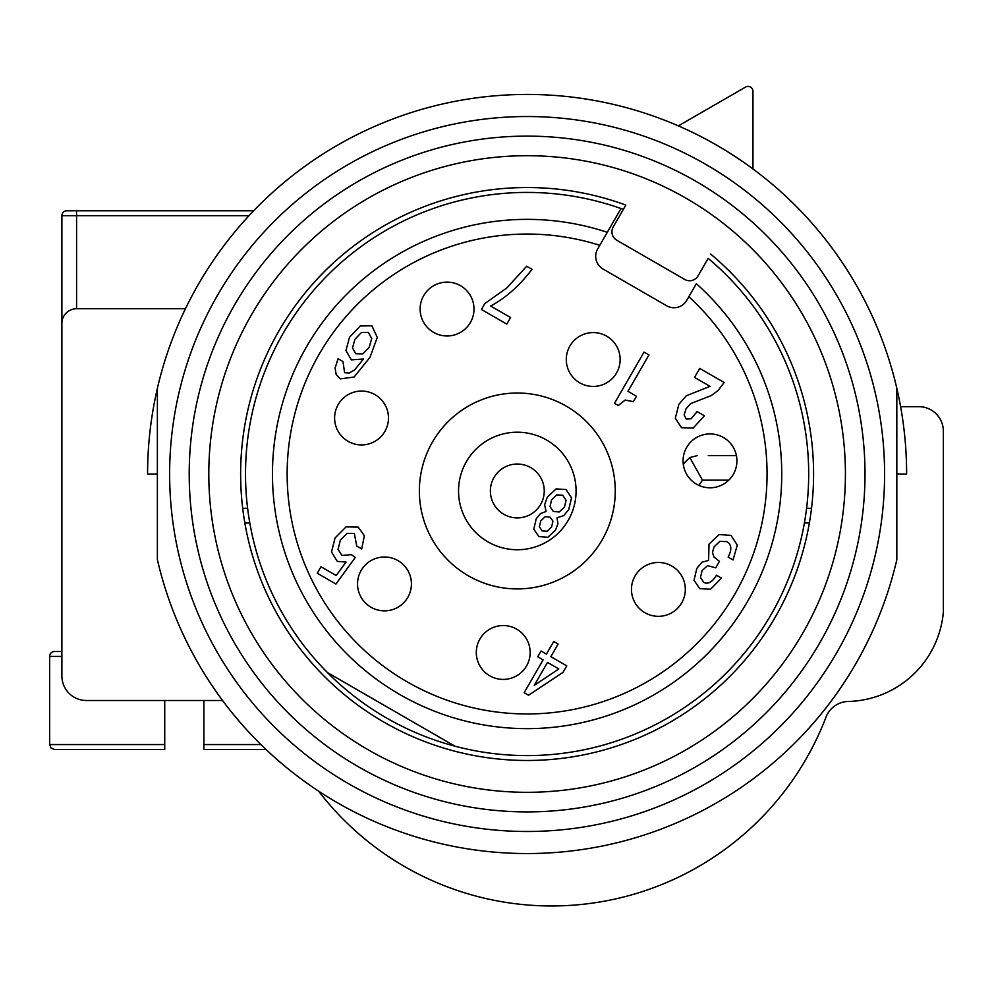 <?xml version="1.0" encoding="UTF-8"?>
<svg xmlns="http://www.w3.org/2000/svg" width="993" height="993" viewBox="0 0 993 993"><rect width="100%" height="100%" fill="white"/><g stroke="black" fill="none" stroke-linecap="round" stroke-linejoin="round"><path stroke-width="1.49" d="M244.849 522.976L249.826 522.976A281.578 281.578 0 0 1 247.629 508.292L242.689 508.292M896.828 474.009L906.621 474.009A379.512 379.512 0 0 0 157.378 388.35A379.512 379.512 0 0 0 147.585 474.009L157.378 474.009M157.378 388.35L157.378 559.667A379.512 379.512 0 0 0 896.828 559.667L896.828 388.35M752.955 169.009L752.955 91.306A4.903 4.903 0 0 0 745.606 87.061L678.318 125.912M297.565 302.617A286.468 286.468 0 0 1 625.826 205.079A286.468 286.468 0 0 0 240.629 474.009A286.468 286.468 0 0 0 527.109 760.477A286.468 286.468 0 0 0 710.64 254.047A286.468 286.468 0 0 1 756.654 302.617M625.826 205.079L613.24 226.876A9.793 9.793 0 0 0 616.827 240.256L684.686 279.43A9.793 9.793 0 0 0 698.067 275.843L708.158 258.354A281.578 281.578 0 0 1 454.968 746.19L327.454 672.571A281.578 281.578 0 0 0 454.968 746.19M806.589 508.292L811.517 508.292M623.343 209.386A281.578 281.578 0 0 0 620.997 208.542L616.827 215.779M61.889 553.585L61.889 215.692A4.903 4.903 0 0 1 66.792 210.789L76.585 210.789L66.792 210.789M253.699 210.789L76.585 210.789L76.585 215.692L61.889 215.692M809.369 522.976L804.392 522.976M169.629 474.009A357.48 357.48 0 0 1 527.109 116.529A357.48 357.48 0 0 1 884.589 474.009A357.48 357.48 0 0 1 527.109 831.489A357.48 357.48 0 0 1 169.629 474.009M189.216 474.009A337.893 337.893 0 0 1 527.109 136.115A337.893 337.893 0 0 1 865.002 474.009A337.893 337.893 0 0 1 527.109 811.902A337.893 337.893 0 0 1 189.216 474.009M736.421 455.638L708.294 455.638M728.8 480.128L702.448 480.128A181.185 181.185 0 0 1 698.836 485.366M697.111 455.638L689.837 457.574L702.448 480.128M900.601 406.671L918.86 406.671A24.49 24.49 0 0 1 943.35 431.161L943.35 612.135A97.935 97.935 0 0 1 848.245 701.468A24.49 24.49 0 0 0 825.99 717.194A293.816 293.816 0 0 1 318.542 791.086M185.468 308.736L76.585 308.736A14.696 14.696 0 0 0 61.889 323.42L61.889 676.01A24.49 24.49 0 0 0 86.379 700.499L222.581 700.499M54.553 651.52L61.889 651.52L54.553 651.52A4.903 4.903 0 0 0 49.65 656.423L61.889 656.423M184.313 700.499L164.726 700.499L164.726 749.467L164.726 744.564L49.65 744.564L49.65 656.423M203.9 749.467L203.9 744.564L203.9 749.467L266.037 749.467M260.96 744.564L203.9 744.564L203.9 700.499M164.726 749.467L54.553 749.467L51.053 748.002L49.65 744.564M684.636 462.577A156.708 156.708 0 0 1 683.333 464.637A156.708 156.708 0 0 0 684.636 462.577L689.837 457.574M825.99 717.194A24.49 24.49 0 0 1 848.245 701.468M692.58 290.229L696.341 283.737A254.642 254.642 0 0 1 639.194 702.647A254.642 254.642 0 0 1 273.05 491.25A254.642 254.642 0 0 1 607.282 232.312A254.642 254.642 0 0 0 273.05 491.25A254.642 254.642 0 0 0 639.194 702.647A254.642 254.642 0 0 0 696.341 283.737L686.722 300.395A14.696 14.696 0 0 1 666.651 305.77L603.036 269.041A14.696 14.696 0 0 1 597.662 248.982L599.772 245.321A239.946 239.946 0 0 0 287.771 491.262A239.946 239.946 0 0 0 631.821 689.899A239.946 239.946 0 0 0 688.832 296.746M286.456 390.758A254.642 254.642 0 0 1 382.578 264.349A4.903 4.903 0 0 0 382.653 264.299M611.477 225.051L603.533 238.816M327.454 672.571A281.578 281.578 0 0 1 620.997 208.542L599.772 245.321M503.848 514.3A26.935 26.935 0 0 0 540.639 504.444A26.935 26.935 0 0 0 530.783 467.641A26.935 26.935 0 0 0 493.993 477.509A26.935 26.935 0 0 0 503.848 514.3M546.696 440.085A58.761 58.761 0 0 0 466.425 461.584A58.761 58.761 0 0 0 487.923 541.868A58.761 58.761 0 0 0 568.207 520.357A58.761 58.761 0 0 0 546.696 440.085M489.76 675.799A26.935 26.935 0 0 0 526.551 665.943A26.935 26.935 0 0 0 516.695 629.152A26.935 26.935 0 0 0 479.904 639.008A26.935 26.935 0 0 0 489.76 675.799M644.929 612.718A26.935 26.935 0 0 0 681.719 602.863A26.935 26.935 0 0 0 671.864 566.072A26.935 26.935 0 0 0 635.073 575.928A26.935 26.935 0 0 0 644.929 612.718M371.01 607.244A26.935 26.935 0 0 0 407.813 597.389A26.935 26.935 0 0 0 397.945 560.598A26.935 26.935 0 0 0 361.154 570.454A26.935 26.935 0 0 0 371.01 607.244M348.071 441.314A26.935 26.935 0 0 0 384.862 431.459A26.935 26.935 0 0 0 375.006 394.668A26.935 26.935 0 0 0 338.216 404.523A26.935 26.935 0 0 0 348.071 441.314M433.593 332.37A26.935 26.935 0 0 0 470.384 322.514A26.935 26.935 0 0 0 460.529 285.723A26.935 26.935 0 0 0 423.738 295.579A26.935 26.935 0 0 0 433.593 332.37M579.751 382.826A26.935 26.935 0 0 0 616.541 372.971A26.935 26.935 0 0 0 606.686 336.18A26.935 26.935 0 0 0 569.895 346.036A26.935 26.935 0 0 0 579.751 382.826M696.527 484.174A26.935 26.935 0 0 0 733.318 474.319A26.935 26.935 0 0 0 723.463 437.528A26.935 26.935 0 0 0 686.672 447.384A26.935 26.935 0 0 0 696.527 484.174M468.336 575.791A97.935 97.935 0 0 0 602.13 539.944A97.935 97.935 0 0 0 566.283 406.149A97.935 97.935 0 0 0 432.489 441.997A97.935 97.935 0 0 0 468.336 575.791M346.06 526.873L335.075 537.933L331.501 552.034L337.335 561.417L346.073 562.05L336.18 575.53L320.987 566.755L317.251 573.234L335.957 584.045L355.246 557.458L351.385 554.653L341.927 555.435L338.054 549.352L340.376 540.093L347.153 533.34L354.327 533.502L356.785 546.113L361.7 548.943L364.344 535.724L358.237 527.134L346.06 526.873M543.097 659.873L524.155 692.692L528.561 695.237L562.994 672.36L566.755 665.856L550.83 656.658L558.128 644.023L553.722 641.478L546.423 654.114L541.061 651.011L537.734 656.77L543.097 659.873M547.503 662.418L558.798 668.934L534.271 685.344L547.503 662.418M533.787 529.17L538.864 536.58L547.863 537.287L555.596 529.989L557.954 523.745L557.011 517.8L563.689 515.615L568.704 509.682L571.546 497.853L566.047 489.524L556.068 488.916L547.242 497.294L544.636 504.692L546.063 511.482L540.502 513.592L536.22 518.805L533.787 529.17M551.574 499.789L556.663 494.911L562.746 495.222L566.084 500.36L564.421 507.125L559.22 511.978L553.349 511.457L550.035 506.666L551.574 499.789M545.194 516.708L550.097 517.179L552.952 521.114L551.599 526.923L547.18 531.255L542.178 530.895L539.36 526.737L540.837 520.791L545.194 516.708M351.385 359.876L363.463 358.982L354.65 369.917L349.164 373.095L344.608 372.71L342.97 361.539L338.054 358.709L335.1 368.031L336.155 374.448L340.338 378.879L354.129 377.017L369.992 357.319L377.29 337.347L371.854 325.766L360.248 325.977L349.511 337.297L345.924 350.616L351.385 359.876M354.898 339.308L361.44 332.506L368.316 332.357L371.717 338.501L369.148 347.438L362.817 353.856L355.779 353.769L352.503 347.935L354.898 339.308M728.154 557.123L733.07 559.953L737.303 545.02L730.947 535.364L719.106 534.569L709.039 544.164L708.568 560.449L701.927 562.224L696.863 568.331L694.008 580.26L699.792 588.675L710.628 589.221L721.427 578.087L716.512 575.257C712.068 582.295 707.773 584.641 703.627 582.258L700.45 577.479L702.113 570.59L707.537 565.65L715.717 567.835L719.466 561.355L713.992 557.048L712.465 552.555L714.017 546.895L719.913 541.309L726.876 541.657C731.63 544.387 732.052 549.539 728.154 557.123M506.778 324.115L510.576 317.537L490.666 306.043C505.822 297.888 519.6 285.649 532.025 269.326L526.675 266.236L506.778 287.995L484.894 303.498L481.431 309.493L506.778 324.115M648.963 354.935L644.047 352.105L614.481 403.307L618.316 405.516L625.205 400.042L633.335 401.668L636.476 396.232L627.961 391.316L648.963 354.935M693.188 428.07L704.409 415.794L697.098 411.574L691.116 418.823L686.324 419.071L684.14 415.012L685.964 408.93L690.594 403.642L711.261 395.574L718.088 390.534L724.133 382.504L699.717 368.403L694.529 377.402L710.045 386.364L686.324 395.748L678.902 404.275L675.302 418.301L681.558 427.735L693.188 428.07M845.415 474.009A318.306 318.306 0 0 1 527.109 792.315A318.306 318.306 0 0 1 208.803 474.009A318.306 318.306 0 0 1 527.109 155.702A318.306 318.306 0 0 1 845.415 474.009M76.585 308.736L76.585 215.692L249.069 215.692"/></g></svg>
